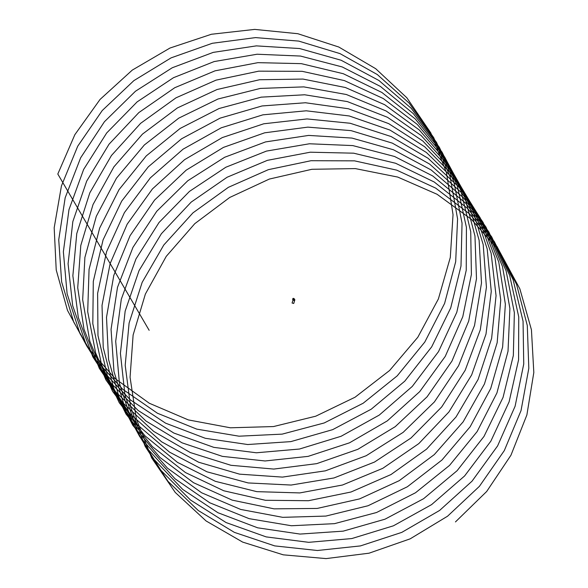 <?xml version="1.0" encoding="UTF-8"?>
<svg xmlns="http://www.w3.org/2000/svg" width="588" height="588" viewBox="0 0 588 588"><rect width="100%" height="100%" fill="white"/><g stroke="black" fill="none" stroke-linecap="round" stroke-linejoin="round"><path stroke-width="0.88" d="M292.964 298.873L292.596 299.248M292.839 298.836L293.258 298.292L293.265 299.16M293.044 299.726L292.706 299.277M293.258 298.292L292.986 299.77M293.779 298.873L294.14 298.528L294.191 299.189M294.14 298.528L293.956 299.211M293.926 300.321L294.044 299.939L293.926 300.321M294.044 299.902L293.912 300.343L294.044 299.902M292.773 298.822L292.552 299.241M294.287 300.211A0.434 0.419 149.7 0 0 294.345 300.005L294.037 299.645L294.235 300.358L293.647 299.748L293.581 300.196M293.882 299.77L294.044 300.424L293.882 299.77M294.661 299.446L293.206 299.351L292.089 303.026L293.735 303.467L294.853 299.792L293.566 299.152M293.206 299.351L292.089 303.026M294.301 299.917L294.345 299.983A0.434 0.419 149.7 0 0 293.508 299.902A0.434 0.419 149.7 0 0 293.794 300.417M294.287 299.792L294.279 299.777A0.434 0.419 149.7 0 0 293.493 299.88A0.434 0.419 149.7 0 0 293.537 300.218L293.544 300.233M455.465 521.916L486.688 491.48L510.95 455.23L526.877 414.966L533.816 372.52L531.442 329.809L519.858 288.833L499.587 251.473L471.554 219.471L437.068 194.268L397.716 177.061L355.328 168.594L311.861 169.293L269.326 179.068L229.688 197.487L194.79 223.661L166.242 256.368L145.368 294.074L133.116 335.02L130.066 377.275L136.328 418.876L151.645 457.868L175.246 492.443L206.072 520.953L242.646 542.092L283.291 554.837L326.09 558.6L369.058 553.19L410.181 538.836L447.564 516.205L479.418 486.327L504.313 450.584L521.027 410.615L528.818 368.272L527.289 325.509L516.529 284.298L497.007 246.534L469.636 213.981L435.671 188.101L396.694 170.13L354.505 160.847L311.045 160.708L268.341 169.667L228.372 187.337L192.967 212.849L163.78 245.027L142.164 282.35L129.095 323.077L125.2 365.295L130.624 407.036L145.14 446.343L168.021 481.388L198.252 510.509L234.369 532.368L274.721 545.899L317.402 550.5L360.444 545.914L401.817 532.361L439.611 510.443L472.039 481.168L497.61 445.895L515.103 406.235L523.739 364.031L523.055 321.224L513.126 279.785L494.361 241.639L467.658 208.542L434.238 182.008L395.643 163.273L353.66 153.181L310.243 152.204L267.386 160.348L227.086 177.253L191.188 202.096L161.384 233.73L139.025 270.642L125.156 311.14L120.408 353.307L124.994 395.173L138.702 434.782L160.869 470.29L190.475 500.006L226.123 522.578L266.173 536.895L308.722 542.327L351.808 538.564L393.416 525.812L431.607 504.614L464.594 475.964L490.848 441.169L509.112 401.839L518.579 359.782L518.741 316.947L509.649 275.302L491.649 236.788L465.63 203.154L432.753 175.981L394.563 156.489L352.807 145.589L309.435 143.773L266.445 151.094L225.836 167.235L189.468 191.394L159.054 222.47L135.96 258.97L121.297 299.226L115.696 341.312L119.438 383.295L132.329 423.184L153.769 459.132L182.758 489.444L217.92 512.714L257.64 527.811L300.042 534.073L343.164 531.148L384.993 519.197L423.566 498.727L457.096 470.709L484.012 436.406L503.056 397.415L513.339 355.527L514.36 312.684L506.092 270.847L488.878 231.973L463.542 197.825L431.225 170.013L393.453 149.771L351.947 138.07L308.641 135.416L265.526 141.921L224.623 157.283L187.792 180.751L156.775 211.254L132.969 247.335L117.504 287.319L111.058 329.324L113.962 371.396L126.038 411.556L146.735 447.931L175.084 478.823L209.754 502.777L249.128 518.66L291.376 525.745L334.513 523.651L376.54 512.508L415.488 492.773L449.548 465.395L477.118 431.599L496.919 392.968L508.025 351.264L509.899 308.428L502.461 266.423L486.033 227.196L461.396 192.548L429.659 164.103L392.314 143.127L351.065 130.632L307.84 127.133L264.629 132.822L223.44 147.397L186.168 170.175L154.556 200.089L130.044 235.729L113.785 275.434L106.502 317.336L108.559 359.481L119.812 399.899L139.768 436.686L167.462 468.144L201.625 492.773L240.646 509.428L282.71 517.337L325.848 516.08L368.059 505.746L407.366 486.761L441.941 460.036L470.157 426.756L490.715 388.499L502.63 346.993L505.357 304.18L498.756 262.013L483.123 222.462L459.191 187.329L428.042 158.26L391.138 136.556L350.169 123.259L307.039 118.93L263.747 123.789L222.293 137.577L184.595 159.657L152.402 188.969L127.192 224.153L110.147 263.564L102.025 305.348L103.231 347.552L113.66 388.205L132.859 425.396L159.899 457.405L193.54 482.711L232.186 500.131L274.052 508.848L317.175 508.436L359.555 498.911L399.201 480.683L434.282 454.612L463.131 421.875L484.439 384.001L497.161 342.708L500.741 299.931L494.978 257.625L480.146 217.758L456.927 182.155L426.381 152.476L389.932 130.058L349.257 115.968L306.245 110.801L262.88 114.836L221.176 127.824L183.059 149.19L150.3 177.899L124.406 212.621L106.575 251.708L97.623 293.361L97.976 335.608L107.582 376.489L126.016 414.07L152.388 446.615L185.492 472.576L223.749 490.767L265.409 500.285L308.502 500.711L351.029 492.002L391.005 474.538L426.572 449.136L456.045 416.951L478.088 379.473L491.619 338.416L496.051 295.69L491.127 253.266L477.103 213.091L454.597 177.032L424.668 146.75L388.69 123.627L348.324 108.743L305.437 102.753L262.027 105.958L220.088 118.144L181.574 138.79L148.257 166.874L121.687 201.118L103.076 239.882L93.301 281.38L92.801 323.657L101.577 364.736L119.239 402.692L144.935 435.767L177.488 462.381L215.348 481.322L256.772 491.649L299.821 492.92L342.481 485.019L382.766 468.335L418.803 443.609L448.901 411.982L471.664 374.909L485.997 334.109L491.274 291.45L487.195 248.915L473.987 208.461L452.209 171.961L422.912 141.083L387.411 117.262L347.368 101.592L304.635 94.778L261.182 97.145L219.03 108.537L180.134 128.449L146.265 155.901L119.033 189.652L99.659 228.078L89.06 269.407L87.7 311.691L95.646 352.962L112.528 391.285L137.541 424.867L169.52 452.128L206.976 471.804L248.158 482.939L291.134 485.049L333.918 477.97L374.497 462.058L410.99 438.016L441.691 406.962L465.167 370.322L480.308 329.78L486.423 287.216L483.196 244.586L470.797 203.86L449.761 166.933L421.096 135.475L386.088 110.97L346.391 94.521L303.82 86.884L260.352 88.413L218.001 99.004L178.73 118.166L144.332 144.986L116.446 178.223L96.307 216.296L84.885 257.441L82.673 299.718L89.795 341.165L105.884 379.833L130.205 413.915L161.604 441.808L198.634 462.219L239.551 474.156L282.446 477.103L325.326 470.848L366.199 455.722L403.133 432.371L434.422 401.905L458.603 365.699L474.538 325.443L481.491 282.975L479.117 240.271L467.534 199.295L447.248 161.95L419.229 129.926L384.736 104.745L345.391 87.516L302.996 79.071L259.536 79.748L216.994 89.538L177.363 107.949L142.458 134.123L113.918 166.838L93.029 204.543L80.791 245.483L77.726 287.745L84.01 329.346L99.306 368.338L122.921 402.905L153.74 431.423L190.321 452.562L230.959 465.299L273.765 469.07L316.726 463.645L357.857 449.313L395.224 426.668L427.101 396.797L451.974 361.047L468.702 321.085L476.486 278.734L474.964 235.979L464.197 194.76L444.675 157.003L417.311 124.436L383.339 98.578L344.37 80.585L302.173 71.324L258.72 71.163L216.016 80.144L176.04 97.799L140.635 123.318L111.455 155.489L89.824 192.813L76.778 233.539L72.861 275.757L78.307 317.498L92.801 356.813L115.704 391.851L145.912 420.979L182.045 442.83L222.389 456.369L265.078 460.97L308.112 456.376L349.493 442.83L387.272 420.905L419.714 391.637L445.27 356.357L462.785 316.704L471.4 274.493L470.731 231.687L460.786 190.255L442.036 152.108L415.334 119.004L381.906 92.478L343.311 73.728L301.328 63.651L257.911 62.659L215.054 70.825L174.754 87.715L138.864 112.565L109.052 144.185L86.693 181.111L72.831 221.602L68.076 263.769L72.669 305.635L86.362 345.252L108.545 380.745L138.143 410.483L173.805 433.033L213.834 447.365L256.397 452.782L299.476 449.034L341.091 436.274L379.275 415.077L412.269 386.434L438.508 351.631L456.795 312.301L466.24 270.245L466.424 227.416L457.31 185.771L439.332 147.25L413.298 113.624L380.429 86.443L342.231 66.951L300.483 56.058L257.103 54.228L214.12 61.571L173.497 77.689L137.144 101.871L106.715 132.932L83.636 169.447L68.965 209.688L63.364 251.782L67.113 293.757L79.997 333.653L101.445 369.595L130.418 399.913L165.596 423.169L205.308 438.288L247.717 444.528L290.839 441.617L332.661 429.652L371.241 409.189L404.772 381.171L431.68 346.869L450.731 307.884L460.999 265.996L462.043 223.146L453.752 181.317L436.553 142.436L411.21 108.295L378.907 80.475L341.121 60.241L299.615 48.539L256.309 45.879L213.201 52.391L172.284 67.738L135.475 91.228L104.436 121.716L80.644 157.804L65.165 197.781L58.734 239.794L61.63 281.858L73.706 322.026L94.411 358.393L122.752 389.293L157.43 413.232L196.796 429.137L239.044 436.193L282.181 434.128L324.209 422.963L363.156 403.243L397.216 375.857L424.786 342.069L444.594 303.43L455.685 261.733L457.574 218.89L450.121 176.892L433.716 137.658L409.057 103.025L377.334 74.566L339.982 53.604L298.741 41.094L255.508 37.603L212.305 43.284L171.108 57.859L133.844 80.644L102.224 110.551L77.726 146.199L61.446 185.896L54.184 227.799L56.22 269.943L67.488 310.361L87.436 347.155L115.138 378.613L149.293 403.236L188.314 419.905L230.378 427.792L273.523 426.557L315.727 416.201L355.042 397.231L389.609 370.491L417.825 337.225L438.383 298.961L450.298 257.463L453.032 214.642L446.424 172.482L430.806 132.917L406.859 97.799L375.717 68.715L338.806 47.033L297.844 33.714L254.707 29.4L211.415 34.258L169.961 48.047L132.271 70.104L100.07 99.423L74.845 134.689L57.808 174.026L149.146 330.302M293.794 299.277L293.405 299.094"/></g></svg>
